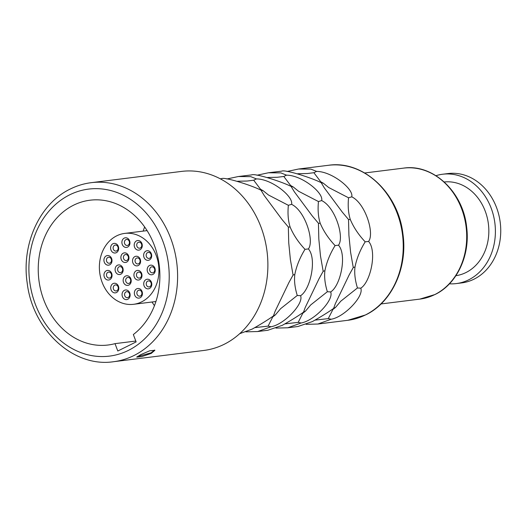 <?xml version="1.0" encoding="UTF-8"?>
<svg xmlns="http://www.w3.org/2000/svg" width="527" height="527" viewBox="0 0 527 527"><rect width="100%" height="100%" fill="white"/><g stroke="black" fill="none" stroke-linecap="round" stroke-linejoin="round"><path stroke-width="0.79" d="M154.661 350.053L151.078 352.827L137.027 356.733M140.59 354.724L149.675 350.804L154.872 350.29L151.289 353.386L141.928 356.562L136.75 357.141L140.59 354.724M113.569 361.713L203.844 350.455A90.216 74.953 82.9 0 0 224.179 344.296A90.216 74.953 -97.1 0 0 264.738 239.12A90.216 74.953 -97.1 0 0 181.512 171.413L91.237 182.671C83.958 183.587 76.988 185.695 70.322 189.002C39.637 203.587 21.304 244.12 27.193 282.986C32.661 330.086 73.444 367.839 113.569 361.713A90.216 74.953 -97.1 0 0 133.904 355.554A90.216 74.953 -97.1 0 0 174.457 250.378A90.216 74.953 -97.1 0 0 91.237 182.671M220.253 178.798L221.544 178.66C224.416 176.743 251.504 185.313 261.017 190.194L264.172 195.451L282.136 219.654L288.341 227.012L288.737 242.828L290.397 259.712L293.078 275.041L288.961 282.465L275.134 311.233L273.421 315.943C267.597 320.041 260.522 324.421 252.189 329.085L239.693 333.683M306.062 324.336L317.867 324.033L331.206 319.23C344.342 317.063 364.256 296.134 360.758 288.183C370.468 282.327 377.345 251.386 368.597 241.432C374.763 233.263 365.185 203.152 351.746 196.828C353.986 189.193 331.964 171.413 316.628 171.407L310.923 169.134L298.532 169.022L287.057 171.479M275.97 328.084L287.775 327.781L297.926 326.516L312.373 321.582C320.706 316.918 327.781 312.537 333.604 308.44L335.317 303.73L349.144 274.956L353.261 267.538L355 266.972C356.713 258.441 360.112 250.061 365.185 241.827L368.597 241.432M287.775 327.781L301.115 322.985C314.25 320.818 334.164 299.883 330.66 291.938C340.376 286.075 347.253 255.134 338.505 245.187C344.671 237.018 335.093 206.907 321.648 200.576C323.894 192.941 301.872 175.162 286.536 175.162L280.825 172.889L268.441 172.77L281.728 171.156C284.606 169.239 311.688 177.803 321.2 182.691L324.355 187.941L342.319 212.144L348.525 219.502L348.92 235.325L350.587 252.202L353.261 267.538M268.441 172.77L256.965 175.234M245.872 331.839L257.677 331.536L267.835 330.271L282.281 325.33C290.614 320.673 297.689 316.292 303.512 312.188L305.225 307.478L319.052 278.711L323.17 271.286L324.909 270.726C326.621 262.196 330.021 253.81 335.093 245.575L338.505 245.187M257.677 331.536L271.023 326.74C284.158 324.573 304.072 303.638 300.568 295.693C310.284 289.83 317.162 258.889 308.414 248.935C314.579 240.767 305.001 210.662 291.556 204.331C293.802 196.696 271.78 178.917 256.445 178.91L250.733 176.644L238.349 176.525L251.636 174.905C254.508 172.994 281.596 181.558 291.108 186.446L294.264 191.696L312.228 215.899L318.433 223.257L318.828 239.074L320.488 255.957L323.17 271.286M238.349 176.525L226.873 178.989M271.023 326.74L268.098 326.121L272.716 316.977L275.417 314.85L280.621 308.67L297.261 295.476C294.876 287.683 294.059 280.68 294.817 274.481C296.53 265.951 299.922 257.565 305.001 249.33L308.414 248.935M275.417 314.85L273.421 315.943M293.078 275.041L294.817 274.481M297.261 295.476L300.568 295.693M255.015 327.61L268.098 326.121M305.001 249.33C298.427 242.348 293.473 234.93 290.14 227.071C288.157 220.872 287.564 213.613 288.368 205.306L268.493 195.016L263.171 190.734L260.509 189.239L253.704 180.214L256.445 178.91M253.704 180.214L247.183 181.031L237.532 181.242M288.368 205.306L291.556 204.331M288.341 227.012L290.14 227.071M261.017 190.194L263.171 190.734M455.914 275.687A47.226 39.235 82.9 0 0 465.96 272.545A47.226 39.235 -97.1 0 0 487.277 217.835A47.226 39.235 -97.1 0 0 444.221 181.973M449.439 283.816A55.098 45.777 82.9 0 0 456.29 283.579A55.098 45.777 82.9 0 0 468.707 279.817A55.098 45.777 -97.1 0 0 493.476 215.583A55.098 45.777 -97.1 0 0 442.647 174.233A55.098 45.777 -97.1 0 0 435.954 175.689M456.29 283.579L461.639 282.913A55.098 45.777 82.9 0 0 474.056 279.152A55.098 45.777 -97.1 0 0 498.825 214.917A55.098 45.777 -97.1 0 0 447.996 173.567L442.647 174.233M365.185 241.827C358.61 234.838 353.657 227.42 350.33 219.568C348.347 213.363 347.754 206.11 348.551 197.796L328.677 187.507L323.361 183.231L320.699 181.736L313.888 172.711L316.628 171.407M313.888 172.711L307.366 173.521L297.715 173.732M348.551 197.796L351.746 196.828M331.206 319.23L328.281 318.611L332.906 309.474L335.6 307.34L340.811 301.167L357.444 287.973L360.758 288.183M357.444 287.973C355.06 280.173 354.243 273.177 355 266.972M315.199 320.106L328.281 318.611M321.2 182.691L323.361 183.231M348.525 219.502L350.33 219.568M335.6 307.34L333.604 308.44M335.093 245.575C328.519 238.593 323.565 231.175 320.232 223.316C318.255 217.117 317.662 209.865 318.46 201.551L298.585 191.261L293.269 186.98L290.608 185.484L283.796 176.466L286.536 175.162M283.796 176.466L277.274 177.276L267.624 177.487M318.46 201.551L321.648 200.576M301.115 322.985L298.19 322.366L302.808 313.229L305.508 311.095L310.713 304.922L327.353 291.727L330.66 291.938M327.353 291.727C324.968 283.928 324.151 276.932 324.909 270.726M285.107 323.861L298.19 322.366M291.108 186.446L293.269 186.98M318.433 223.257L320.232 223.316M305.508 311.095L303.512 312.188M117.798 351.015L115.011 343.644A72.957 60.618 82.9 0 1 108.088 345.007A72.957 60.618 82.9 0 1 40.783 290.252A72.957 60.618 82.9 0 1 73.582 205.187A72.957 60.618 -97.1 0 1 90.031 200.207A72.957 60.618 -97.1 0 1 155.682 249.146A72.957 60.618 -97.1 0 1 133.344 334.54L136.131 341.911L117.798 351.015M115.011 343.644L135.808 341.048M154.457 305.667A72.957 60.618 82.9 0 1 152.007 302.004M143.166 231.109A72.957 60.618 82.9 0 1 144.642 226.959M102.106 282.288A35.724 29.677 -97.1 0 0 133.575 304.303A35.724 29.677 -97.1 0 0 156.196 255.424A35.724 29.677 -97.1 0 0 124.728 233.408A35.724 29.677 -97.1 0 0 102.106 282.288M140.228 259.244A4.842 4.025 82.9 0 1 138.252 265.542A4.842 4.025 82.9 0 1 132.896 262.887A4.842 4.025 82.9 0 1 134.872 256.59A4.842 4.025 82.9 0 1 140.228 259.244M141.625 273.408A4.842 4.025 82.9 0 1 139.648 279.705A4.842 4.025 82.9 0 1 134.293 277.05A4.842 4.025 82.9 0 1 136.269 270.753A4.842 4.025 82.9 0 1 141.625 273.408M128.588 255.845A4.842 4.025 82.9 0 1 126.612 262.143A4.842 4.025 82.9 0 1 121.256 259.488A4.842 4.025 82.9 0 1 123.232 253.191A4.842 4.025 82.9 0 1 128.588 255.845M130.848 278.763A4.842 4.025 82.9 0 1 128.871 285.061A4.842 4.025 82.9 0 1 123.516 282.406A4.842 4.025 82.9 0 1 125.492 276.108A4.842 4.025 82.9 0 1 130.848 278.763M122.791 267.907A4.842 4.025 82.9 0 1 120.815 274.205A4.842 4.025 82.9 0 1 115.459 271.55A4.842 4.025 82.9 0 1 117.435 265.252A4.842 4.025 82.9 0 1 122.791 267.907M151.42 282.222A4.842 4.025 82.9 0 1 149.444 288.519A4.842 4.025 82.9 0 1 144.088 285.865A4.842 4.025 82.9 0 1 146.058 279.567A4.842 4.025 82.9 0 1 151.42 282.222M129.761 292.979A4.842 4.025 82.9 0 1 127.784 299.277A4.842 4.025 82.9 0 1 122.429 296.622A4.842 4.025 82.9 0 1 124.405 290.324A4.842 4.025 82.9 0 1 129.761 292.979M118.437 286.24A4.842 4.025 82.9 0 1 116.46 292.538A4.842 4.025 82.9 0 1 111.098 289.883A4.842 4.025 82.9 0 1 113.074 283.585A4.842 4.025 82.9 0 1 118.437 286.24M111.678 273.401A4.842 4.025 82.9 0 1 109.702 279.699A4.842 4.025 82.9 0 1 104.339 277.044A4.842 4.025 82.9 0 1 106.316 270.746A4.842 4.025 82.9 0 1 111.678 273.401M111.632 258.54A4.842 4.025 82.9 0 1 109.656 264.837A4.842 4.025 82.9 0 1 104.293 262.183A4.842 4.025 82.9 0 1 106.27 255.885A4.842 4.025 82.9 0 1 111.632 258.54M118.311 246.379A4.842 4.025 82.9 0 1 116.335 252.677A4.842 4.025 82.9 0 1 110.973 250.022A4.842 4.025 82.9 0 1 112.949 243.724A4.842 4.025 82.9 0 1 118.311 246.379M142.059 291.484A4.842 4.025 82.9 0 1 140.083 297.781A4.842 4.025 82.9 0 1 134.721 295.127A4.842 4.025 82.9 0 1 136.697 288.829A4.842 4.025 82.9 0 1 142.059 291.484M129.596 240.773A4.842 4.025 82.9 0 1 127.62 247.071A4.842 4.025 82.9 0 1 122.264 244.416A4.842 4.025 82.9 0 1 124.24 238.118A4.842 4.025 82.9 0 1 129.596 240.773M141.908 243.507A4.842 4.025 82.9 0 1 139.932 249.805A4.842 4.025 82.9 0 1 134.569 247.15A4.842 4.025 82.9 0 1 136.546 240.852A4.842 4.025 82.9 0 1 141.908 243.507M151.328 253.711A4.842 4.025 82.9 0 1 149.352 260.002A4.842 4.025 82.9 0 1 143.996 257.347A4.842 4.025 82.9 0 1 145.972 251.056A4.842 4.025 82.9 0 1 151.328 253.711M154.879 268.144A4.842 4.025 82.9 0 1 152.902 274.442A4.842 4.025 82.9 0 1 147.54 271.787A4.842 4.025 82.9 0 1 149.516 265.489A4.842 4.025 82.9 0 1 154.879 268.144M139.859 259.804A3.03 2.516 82.9 0 1 137.942 263.948A3.03 2.516 82.9 0 1 135.274 262.084A3.03 2.516 82.9 0 1 137.191 257.94A3.03 2.516 82.9 0 1 139.859 259.804M128.219 256.405A3.03 2.516 82.9 0 1 126.302 260.542A3.03 2.516 82.9 0 1 123.634 258.678A3.03 2.516 82.9 0 1 125.551 254.534A3.03 2.516 82.9 0 1 128.219 256.405M130.479 279.323A3.03 2.516 82.9 0 1 128.562 283.46A3.03 2.516 82.9 0 1 125.894 281.596A3.03 2.516 82.9 0 1 127.811 277.452A3.03 2.516 82.9 0 1 130.479 279.323M141.256 273.968A3.03 2.516 82.9 0 1 139.339 278.111A3.03 2.516 82.9 0 1 136.671 276.247A3.03 2.516 82.9 0 1 138.588 272.103A3.03 2.516 82.9 0 1 141.256 273.968M122.422 268.467A3.03 2.516 82.9 0 1 120.505 272.604A3.03 2.516 82.9 0 1 117.837 270.74A3.03 2.516 82.9 0 1 119.754 266.596A3.03 2.516 82.9 0 1 122.422 268.467M151.045 282.782A3.03 2.516 82.9 0 1 149.128 286.925A3.03 2.516 82.9 0 1 146.466 285.061A3.03 2.516 82.9 0 1 148.383 280.917A3.03 2.516 82.9 0 1 151.045 282.782M118.061 286.8A3.03 2.516 82.9 0 1 116.144 290.937A3.03 2.516 82.9 0 1 113.476 289.073A3.03 2.516 82.9 0 1 115.4 284.929A3.03 2.516 82.9 0 1 118.061 286.8M129.385 293.539A3.03 2.516 82.9 0 1 127.468 297.683A3.03 2.516 82.9 0 1 124.807 295.818A3.03 2.516 82.9 0 1 126.724 291.675A3.03 2.516 82.9 0 1 129.385 293.539M111.302 273.961A3.03 2.516 82.9 0 1 109.385 278.098A3.03 2.516 82.9 0 1 106.717 276.234A3.03 2.516 82.9 0 1 108.634 272.09A3.03 2.516 82.9 0 1 111.302 273.961M111.256 259.1A3.03 2.516 82.9 0 1 109.339 263.243A3.03 2.516 82.9 0 1 106.671 261.372A3.03 2.516 82.9 0 1 108.588 257.235A3.03 2.516 82.9 0 1 111.256 259.1M117.936 246.932A3.03 2.516 82.9 0 1 116.019 251.076A3.03 2.516 82.9 0 1 113.351 249.212A3.03 2.516 82.9 0 1 115.268 245.068A3.03 2.516 82.9 0 1 117.936 246.932M129.227 241.333A3.03 2.516 82.9 0 1 127.31 245.47A3.03 2.516 82.9 0 1 124.642 243.606A3.03 2.516 82.9 0 1 126.559 239.462A3.03 2.516 82.9 0 1 129.227 241.333M141.532 244.06A3.03 2.516 82.9 0 1 139.615 248.204A3.03 2.516 82.9 0 1 136.948 246.34A3.03 2.516 82.9 0 1 138.864 242.196A3.03 2.516 82.9 0 1 141.532 244.06M150.959 254.264A3.03 2.516 82.9 0 1 149.042 258.408A3.03 2.516 82.9 0 1 146.374 256.544A3.03 2.516 82.9 0 1 148.291 252.4A3.03 2.516 82.9 0 1 150.959 254.264M154.503 268.698A3.03 2.516 82.9 0 1 152.586 272.841A3.03 2.516 82.9 0 1 149.918 270.977A3.03 2.516 82.9 0 1 151.835 266.833A3.03 2.516 82.9 0 1 154.503 268.698M141.684 292.044A3.03 2.516 82.9 0 1 139.767 296.187A3.03 2.516 82.9 0 1 137.099 294.316A3.03 2.516 82.9 0 1 139.016 290.173A3.03 2.516 82.9 0 1 141.684 292.044M317.867 324.033L347.794 320.297A78.108 64.893 -97.1 0 0 365.395 314.968A78.108 64.893 -97.1 0 0 400.513 223.903A78.108 64.893 -97.1 0 0 328.459 165.287L298.532 169.022M403.517 168.133C432.97 163.548 463.2 191.947 466.645 227.124C470.394 255.266 456.916 284.119 435.019 294.514L419.854 299.105A65.994 54.834 -97.1 0 0 434.729 294.606A65.994 54.834 -97.1 0 0 464.399 217.658A65.994 54.834 -97.1 0 0 403.517 168.133L364.691 172.975M69.669 194.838A84.162 69.926 -97.1 0 0 35.349 304.25A84.162 69.926 -97.1 0 0 128.443 350.376A84.162 69.926 -97.1 0 0 162.771 240.964A84.162 69.926 -97.1 0 0 69.669 194.838M328.459 165.287C362.774 159.984 398.102 192.539 402.872 233.487C407.997 267.275 392.035 302.393 365.685 314.882L347.794 320.297M381.021 303.947L419.854 299.105M133.575 304.303L155.926 301.516M124.728 233.408L147.086 230.622"/></g></svg>
